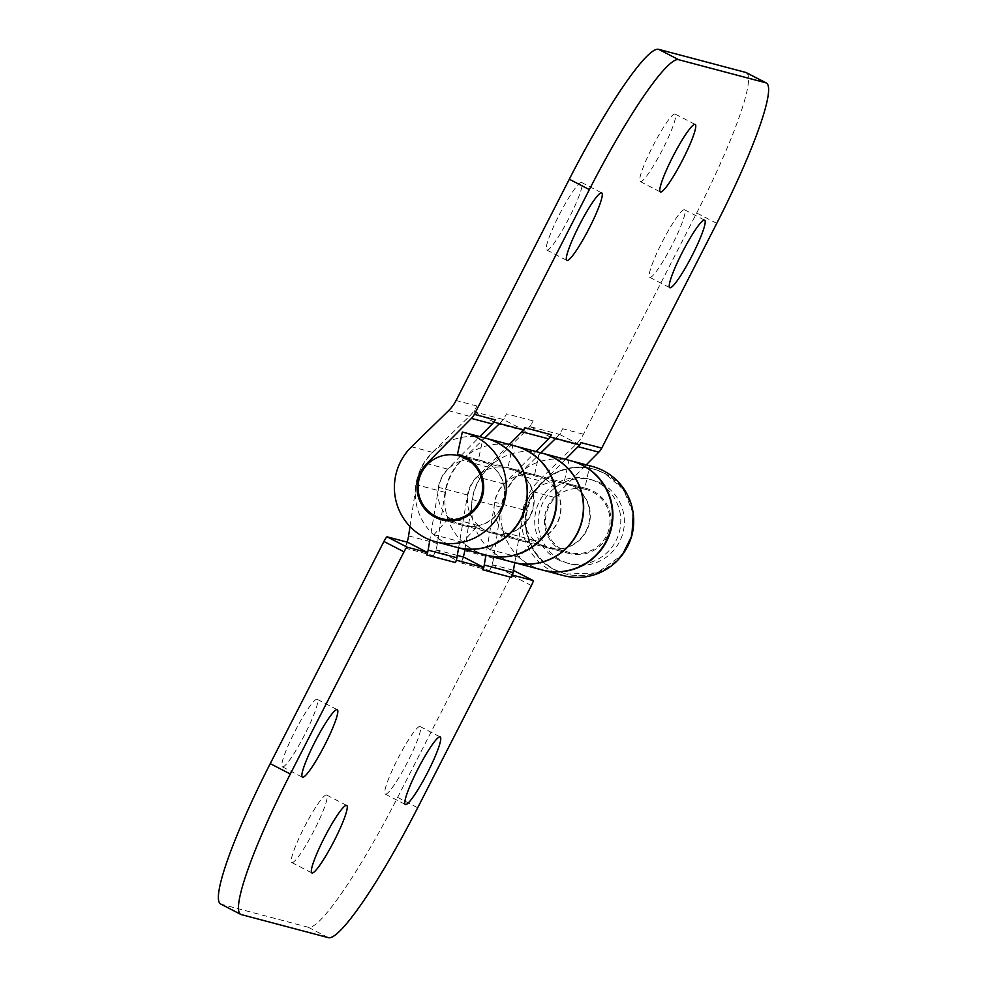 <?xml version="1.0" encoding="UTF-8"?>
<svg xmlns="http://www.w3.org/2000/svg" width="987" height="987" viewBox="0 0 987 987"><rect width="100%" height="100%" fill="white"/><g stroke="black" fill="none" stroke-linecap="round" stroke-linejoin="round"><path stroke-width="0.74" stroke-dasharray="4.93 3.7" d="M584.625 489.157A32.571 32.263 104.8 0 1 609.115 528.526A32.571 32.263 104.8 0 1 569.4 552.473A32.571 32.263 104.8 0 1 546.379 513.462A32.571 32.263 104.8 0 1 584.625 489.157M407.643 542.27L404.695 548.007A39.085 38.715 -75.2 0 0 407.125 542.134M514.832 445.927A56.444 55.914 -75.2 0 0 445.051 492.328L437.377 543.516A39.085 38.715 104.8 0 1 433.49 555.632L436.427 549.895L456.5 560.258M457.314 555.422L436.427 549.895M463.779 557.137L460.843 562.874A39.085 38.715 -75.2 0 0 463.273 557.001M570.967 460.806A56.444 55.914 -75.2 0 0 501.186 507.195L493.525 558.383A39.085 38.715 104.8 0 1 489.626 570.511L492.562 564.761L512.635 575.137M513.08 570.202A5.428 0.728 -62.7 0 1 513.092 570.202L492.562 564.761M513.092 570.202A5.428 0.728 -62.7 0 1 511.328 575.224L397.638 797.385A151.973 20.357 -62.7 0 1 308.277 927.274L221.199 904.203A151.973 20.357 -62.7 0 1 220.632 903.993M282.479 766.874A37.999 5.095 117.3 0 0 304.564 734.908A37.999 5.095 117.3 0 0 317.222 699.314A37.999 5.095 117.3 0 0 317.086 699.265A37.999 5.095 117.3 0 0 295.002 731.231A37.999 5.095 117.3 0 0 282.344 766.825A37.999 5.095 117.3 0 0 282.479 766.874M291.93 862.613A37.999 5.095 117.3 0 0 314.002 830.647A37.999 5.095 117.3 0 0 326.672 795.053A37.999 5.095 117.3 0 0 326.524 795.004A37.999 5.095 117.3 0 0 304.44 826.97A37.999 5.095 117.3 0 0 291.782 862.564A37.999 5.095 117.3 0 0 291.93 862.613M385.399 794.14A37.999 5.095 117.3 0 0 407.483 762.174A37.999 5.095 117.3 0 0 420.141 726.58A37.999 5.095 117.3 0 0 420.006 726.531A37.999 5.095 117.3 0 0 397.921 758.497A37.999 5.095 117.3 0 0 385.263 794.091A37.999 5.095 117.3 0 0 385.399 794.14M456.944 547.39A56.444 55.914 104.8 0 1 433.898 534.744L449.11 517.817A33.657 33.336 -75.2 0 0 503.802 501.408A33.657 33.336 -75.2 0 0 480.2 460.337A33.657 33.336 -75.2 0 0 438.697 487.393L429.863 539.84M410 526.515L416.267 484.703A56.444 55.914 104.8 0 1 485.863 438.253M427.531 552.547A16.285 16.125 104.8 0 1 426.557 554.891M458.597 547.822L467.493 495.018A33.657 33.336 104.8 0 1 508.996 467.961A33.657 33.336 104.8 0 1 532.598 509.033A33.657 33.336 104.8 0 1 477.893 525.442L462.693 542.369A56.444 55.914 -75.2 0 0 485.912 555.064L494.845 502.26A33.657 33.336 -75.2 0 1 536.336 475.216L565.132 482.84A33.657 33.336 104.8 0 1 588.733 523.9A33.657 33.336 104.8 0 1 534.029 540.321L518.829 557.248A56.444 55.914 -75.2 0 0 542.06 569.931M513.129 562.269A56.444 55.914 104.8 0 1 490.033 549.611L505.245 532.696A33.657 33.336 -75.2 0 0 559.95 516.275A33.657 33.336 -75.2 0 0 536.336 475.216M464.914 549.5L472.403 499.57A56.444 55.914 104.8 0 1 542.036 453.144M483.667 567.414A16.285 16.125 104.8 0 1 482.692 569.77M514.733 562.689L523.628 509.884A33.657 33.336 104.8 0 1 565.132 482.84M477.893 525.442L449.11 517.817M534.029 540.321L505.245 532.696M462.693 542.369L433.898 534.744M518.829 557.248L490.033 549.611M555.656 438.45A39.085 38.715 -75.2 0 0 562.676 428.74L559.74 434.477L530.229 426.668L533.165 420.918A39.085 38.715 104.8 0 1 525.627 431.159L488.651 467.209A56.444 55.914 -75.2 0 0 512.993 562.232M541.9 453.107A56.444 55.914 -75.2 0 0 539.42 452.502L512.796 445.445A56.444 55.914 104.8 0 1 515.054 445.988M486.135 555.113A56.444 55.914 104.8 0 1 462.027 460.152L484.777 437.969M524.825 427.729A16.285 16.125 104.8 0 1 523.492 429.888A16.285 16.125 104.8 0 1 523.468 429.925L503.604 419.611L474.007 411.764L476.943 406.027A39.085 38.715 104.8 0 1 469.405 416.267L432.429 452.305A56.444 55.914 -75.2 0 0 456.771 547.341M499.521 423.583A39.085 38.715 -75.2 0 0 506.541 413.861L503.604 419.611M509.341 444.471L477.252 476.931A33.657 33.336 -75.2 0 0 492.205 533.14A33.657 33.336 -75.2 0 0 533.042 509.144A33.657 33.336 -75.2 0 0 507.935 467.727L512.796 445.445M746.308 72.643A151.973 20.357 -62.7 0 1 696.686 212.995L583.465 434.243A39.085 38.715 104.8 0 1 575.914 444.483L538.951 480.533A56.444 55.914 -75.2 0 0 563.281 575.557M684.447 209.75A37.999 5.095 117.3 0 0 662.363 241.716A37.999 5.095 117.3 0 0 649.705 277.31A37.999 5.095 117.3 0 0 649.853 277.372A37.999 5.095 117.3 0 0 671.925 245.393A37.999 5.095 117.3 0 0 684.596 209.799A37.999 5.095 117.3 0 0 684.447 209.75M675.009 114.011A37.999 5.095 117.3 0 0 652.925 145.99A37.999 5.095 117.3 0 0 640.267 181.571A37.999 5.095 117.3 0 0 640.403 181.633A37.999 5.095 117.3 0 0 662.487 149.654A37.999 5.095 117.3 0 0 675.145 114.073A37.999 5.095 117.3 0 0 675.009 114.011M581.528 182.484A37.999 5.095 117.3 0 0 559.444 214.45A37.999 5.095 117.3 0 0 546.786 250.044A37.999 5.095 117.3 0 0 546.934 250.106A37.999 5.095 117.3 0 0 569.005 218.127A37.999 5.095 117.3 0 0 581.676 182.533A37.999 5.095 117.3 0 0 581.528 182.484M592.2 466.432A56.444 55.914 -75.2 0 0 589.72 465.827L584.859 488.096A33.657 33.336 104.8 0 1 609.966 529.525A33.657 33.336 104.8 0 1 545.527 529.846A33.657 33.336 104.8 0 1 554.176 497.3L586.266 464.852M494.08 422.14L474.007 411.764M485.678 438.203A56.444 55.914 -75.2 0 0 483.198 437.611L478.337 459.88A33.657 33.336 104.8 0 1 503.444 501.31A33.657 33.336 104.8 0 1 439.005 501.63A33.657 33.336 104.8 0 1 447.654 469.084L460.386 456.216M461.2 455.389L479.744 436.636M550.302 437.031L530.229 426.668M539.42 452.502L534.572 474.784A33.657 33.336 104.8 0 1 559.666 516.201A33.657 33.336 104.8 0 1 495.227 516.522A33.657 33.336 104.8 0 1 503.888 483.975L535.966 451.528M559.74 434.477L579.628 444.767A16.285 16.125 104.8 0 1 579.603 444.804M542.282 569.992A56.444 55.914 104.8 0 1 518.163 475.018L540.913 452.836M565.477 459.35L533.387 491.797A33.657 33.336 -75.2 0 0 548.34 548.019A33.657 33.336 -75.2 0 0 589.177 524.023A33.657 33.336 -75.2 0 0 564.07 482.594L568.931 460.324A56.444 55.914 104.8 0 1 571.189 460.855M580.961 442.595A16.285 16.125 104.8 0 1 579.628 444.767M589.72 465.827L568.931 460.324M483.198 437.611L462.323 432.084M478.337 459.88L460.448 455.143M584.859 488.096L564.07 482.594M534.572 474.784L507.935 467.727M626.029 549.253A54.273 53.767 104.8 0 1 529.735 502.223A54.273 53.767 104.8 0 1 633.691 520.346M603.896 473.081A54.273 53.767 104.8 0 1 565.28 573.842A54.273 53.767 104.8 0 1 529.007 502.025A54.273 53.767 104.8 0 1 603.896 473.081M557.976 559.629A43.416 43.009 104.8 0 1 539.519 501.236A43.416 43.009 104.8 0 1 597.517 482.359A43.416 43.009 104.8 0 1 615.974 540.74A43.416 43.009 104.8 0 1 557.976 559.629M601.108 483.309A43.416 43.009 104.8 0 1 619.565 541.703A43.416 43.009 104.8 0 1 561.566 560.579A43.416 43.009 104.8 0 1 543.109 502.186A43.416 43.009 104.8 0 1 601.108 483.309M404.695 548.007L433.49 555.632M460.843 562.874L489.626 570.511M308.277 927.274L328.35 937.65M221.199 904.203L241.26 914.579M501.186 507.195L472.403 499.57M464.729 550.758L493.525 558.383M445.051 492.328L416.267 484.703M408.593 535.892L437.377 543.516M523.628 509.884L494.845 502.26M467.493 495.018L438.697 487.393M397.638 797.385L417.698 807.761M531.388 585.587L511.328 575.224M488.651 467.209L462.027 460.152M583.465 434.243L562.676 428.74M533.165 420.918L506.541 413.861M476.943 406.027L456.08 400.5M716.759 223.358L696.686 212.995M538.951 480.533L518.163 475.018M432.429 452.305L411.554 446.778M503.888 483.975L477.252 476.931M554.176 497.3L533.387 491.797M447.654 469.084L428 463.878M575.914 444.483L555.126 438.968M525.627 431.159L498.99 424.102M469.405 416.267L448.53 410.728M633.259 513.771L623.648 489.712L604.661 473.279L593.076 468.911C565.859 463.878 545.293 473.081 531.376 496.51C517.213 520.877 528.859 558.025 554.423 569.659L565.995 574.027L597.098 572.916L622.402 554.756M466.814 457.919L586.081 489.515M450.134 520.877L569.4 552.473M462.965 525.392L491.76 533.029M480.2 460.337L508.996 467.961M519.1 540.271L547.896 547.896M317.222 699.314L337.295 709.69M326.672 795.053L346.733 805.429M420.141 726.58L440.214 736.956M282.344 766.825L302.404 777.201M291.782 862.564L311.855 872.927M385.263 794.091L405.324 804.467M492.205 533.14L518.829 540.197M509.44 468.085L536.064 475.142M548.34 548.019L569.129 553.522M565.576 482.951L586.364 488.466M441.732 519.779L462.607 525.306M458.967 454.711L479.842 460.238M649.705 277.31L669.778 287.686M640.267 181.571L660.328 191.947M546.786 250.044L566.859 260.42M684.596 209.799L704.656 220.175M675.145 114.073L695.218 124.436M581.676 182.533L601.737 192.909"/><path stroke-width="1.48" d="M457.24 455.414A32.571 32.263 104.8 0 1 481.718 494.771A32.571 32.263 104.8 0 1 442.016 518.73A32.571 32.263 104.8 0 1 418.981 479.719A32.571 32.263 104.8 0 1 457.24 455.414M290.314 774.005A151.973 20.357 117.3 0 0 240.692 914.357A151.973 20.357 117.3 0 0 241.26 914.579L328.35 937.65A151.973 20.357 117.3 0 0 417.698 807.761L531.388 585.587A5.428 0.728 117.3 0 0 533.165 580.578A5.428 0.728 117.3 0 0 533.14 580.566L512.635 575.137L511.476 577.395L482.692 569.77L483.84 567.513L456.5 560.258L455.34 562.516L426.557 554.891L427.704 552.634L407.643 542.27L387.126 536.829A5.428 0.728 -62.7 0 0 383.931 541.468L270.241 763.642L290.314 774.005L404.004 551.844L383.931 541.468M485.863 438.253A56.444 55.914 104.8 0 1 486.036 438.302L514.832 445.927A56.444 55.914 -75.2 0 1 554.423 514.819A56.444 55.914 -75.2 0 1 485.912 555.064L484.259 565.008A16.285 16.125 104.8 0 1 483.667 567.414L463.779 557.137L457.314 555.422M240.692 914.357L220.632 903.993A151.973 20.357 -62.7 0 1 270.241 763.642M429.863 539.84L428.124 550.141A16.285 16.125 104.8 0 1 427.531 552.547L407.199 547.205A5.428 0.728 117.3 0 0 404.004 551.844M302.553 777.25A37.999 5.095 -62.7 0 1 302.404 777.201A37.999 5.095 -62.7 0 1 315.075 741.607A37.999 5.095 -62.7 0 1 337.147 709.628A37.999 5.095 -62.7 0 1 337.295 709.69A37.999 5.095 -62.7 0 1 324.637 745.284A37.999 5.095 -62.7 0 1 302.553 777.25M311.991 872.989A37.999 5.095 -62.7 0 1 311.855 872.927A37.999 5.095 -62.7 0 1 324.513 837.346A37.999 5.095 -62.7 0 1 346.597 805.367A37.999 5.095 -62.7 0 1 346.733 805.429A37.999 5.095 -62.7 0 1 334.075 841.01A37.999 5.095 -62.7 0 1 311.991 872.989M405.472 804.516A37.999 5.095 -62.7 0 1 405.324 804.467A37.999 5.095 -62.7 0 1 417.994 768.873A37.999 5.095 -62.7 0 1 440.066 736.894A37.999 5.095 -62.7 0 1 440.214 736.956A37.999 5.095 -62.7 0 1 427.556 772.55A37.999 5.095 -62.7 0 1 405.472 804.516M486.036 438.302A56.444 55.914 104.8 0 1 525.639 507.182A56.444 55.914 104.8 0 1 456.944 547.39M407.125 542.134A39.085 38.715 -75.2 0 0 408.593 535.892L410 526.515M455.34 562.516A16.285 16.125 -75.2 0 0 456.919 557.766L458.597 547.822M542.036 453.144A56.444 55.914 104.8 0 1 581.775 522.061A56.444 55.914 104.8 0 1 513.129 562.269M463.273 557.001A39.085 38.715 -75.2 0 0 464.729 550.758L464.914 549.5M511.476 577.395A16.285 16.125 -75.2 0 0 513.055 572.633L514.733 562.689M513.265 562.306L542.06 569.931A56.444 55.914 -75.2 0 0 610.558 529.686A56.444 55.914 -75.2 0 0 570.967 460.806L542.171 453.181M486.369 555.175L512.993 562.232A56.444 55.914 -75.2 0 0 581.503 521.987A56.444 55.914 -75.2 0 0 541.9 453.107L515.276 446.05A56.444 55.914 104.8 0 1 554.867 514.93A56.444 55.914 104.8 0 1 486.135 555.113M523.468 429.925A16.285 16.125 104.8 0 1 521.889 431.775L509.341 444.471M484.777 437.969L498.99 424.102A39.085 38.715 -75.2 0 0 499.521 423.583M586.266 464.852L598.813 452.157A16.285 16.125 -75.2 0 0 601.749 448.098L716.759 223.358A151.973 20.357 117.3 0 0 766.368 83.007A151.973 20.357 117.3 0 0 765.801 82.797L745.74 72.421L658.65 49.35A151.973 20.357 -62.7 0 0 569.302 179.239L456.08 400.5A39.085 38.715 104.8 0 1 448.53 410.728L411.554 446.778A56.444 55.914 -75.2 0 0 435.896 541.814A56.444 55.914 -75.2 0 0 504.406 501.569A56.444 55.914 -75.2 0 0 462.323 432.084L457.474 454.353A33.657 33.336 104.8 0 1 482.581 495.782A33.657 33.336 104.8 0 1 418.13 496.091A33.657 33.336 104.8 0 1 426.791 463.557L471.428 418.414A16.285 16.125 -75.2 0 0 474.365 414.355L589.362 189.615L569.302 179.239M745.74 72.421A151.973 20.357 -62.7 0 1 746.308 72.643L766.368 83.007M765.801 82.797L678.723 59.726A151.973 20.357 117.3 0 0 589.362 189.615M495.227 419.882L493.907 422.054A16.285 16.125 -75.2 0 0 495.227 419.882L474.365 414.355M535.966 451.528L548.525 438.833A16.285 16.125 -75.2 0 0 551.449 434.773L524.825 427.729L523.678 429.974L494.08 422.14M551.449 434.773L550.129 436.945M601.749 448.098L580.961 442.595L579.813 444.853L550.302 437.031M704.521 220.126A37.999 5.095 -62.7 0 1 704.656 220.175A37.999 5.095 -62.7 0 1 691.998 255.769A37.999 5.095 -62.7 0 1 669.914 287.735A37.999 5.095 -62.7 0 1 669.778 287.686A37.999 5.095 -62.7 0 1 682.436 252.092A37.999 5.095 -62.7 0 1 704.521 220.126M695.07 124.387A37.999 5.095 -62.7 0 1 695.218 124.436A37.999 5.095 -62.7 0 1 682.56 160.03A37.999 5.095 -62.7 0 1 660.476 191.996A37.999 5.095 -62.7 0 1 660.328 191.947A37.999 5.095 -62.7 0 1 672.998 156.353A37.999 5.095 -62.7 0 1 695.07 124.387M601.601 192.86A37.999 5.095 -62.7 0 1 601.737 192.909A37.999 5.095 -62.7 0 1 589.079 228.503A37.999 5.095 -62.7 0 1 566.994 260.469A37.999 5.095 -62.7 0 1 566.859 260.42A37.999 5.095 -62.7 0 1 579.517 224.826A37.999 5.095 -62.7 0 1 601.601 192.86M542.505 570.054L563.281 575.557A56.444 55.914 -75.2 0 0 631.791 535.312A56.444 55.914 -75.2 0 0 592.2 466.432L571.411 460.917A56.444 55.914 104.8 0 1 611.002 529.809A56.444 55.914 104.8 0 1 542.282 569.992M479.744 436.636L492.303 423.941A16.285 16.125 -75.2 0 0 493.907 422.054M460.386 456.216L461.2 455.389M435.896 541.814L456.771 547.341A56.444 55.914 -75.2 0 0 525.269 507.096A56.444 55.914 -75.2 0 0 485.678 438.203L464.803 432.676M579.603 444.804A16.285 16.125 104.8 0 1 578.037 446.655L565.477 459.35M540.913 452.836L555.126 438.968A39.085 38.715 -75.2 0 0 555.656 438.45M460.448 455.143L457.474 454.353M633.691 520.346A54.273 53.767 104.8 0 1 626.029 549.253M484.259 565.008L513.055 572.633M428.124 550.141L456.919 557.766M407.199 547.205L387.126 536.829M533.14 580.566L513.08 570.202M678.723 59.726L658.65 49.35M428 463.878L426.791 463.557M598.813 452.157L578.037 446.655M548.525 438.833L521.889 431.775M492.303 423.941L471.428 418.414M633.259 513.771L631.877 535.719L622.402 554.756M458.696 455.76L466.814 457.919M442.016 518.73L450.134 520.877M485.912 555.064L457.129 547.44M513.437 570.387L533.165 580.578"/></g></svg>
